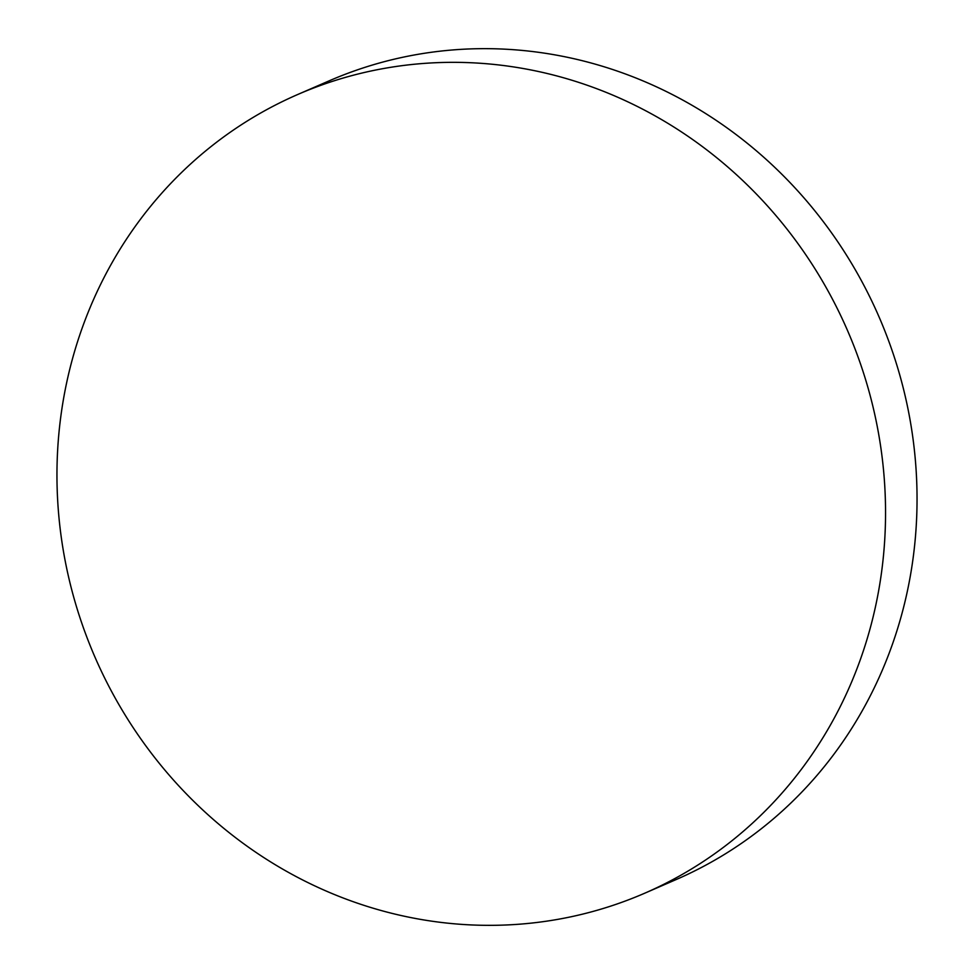 <?xml version="1.0" encoding="UTF-8"?>
<svg xmlns="http://www.w3.org/2000/svg" width="974" height="974" viewBox="0 0 974 974"><rect width="100%" height="100%" fill="white"/><g stroke="black" fill="none" stroke-linecap="round" stroke-linejoin="round"><path stroke-width="1.46" d="M297.715 94.502L329.212 80.818A435.415 410.188 66.5 0 1 402.786 57.259A435.415 410.188 66.5 0 1 893.608 354.986A435.415 410.188 66.5 0 1 676.285 879.498L644.788 893.182A435.415 410.188 66.5 0 1 571.214 916.741A435.415 410.188 66.5 0 1 80.392 619.014A435.415 410.188 66.5 0 1 297.715 94.502A435.415 410.188 66.5 0 1 371.277 70.944A435.415 410.188 66.5 0 1 862.112 368.671A435.415 410.188 66.5 0 1 644.788 893.182"/></g></svg>
